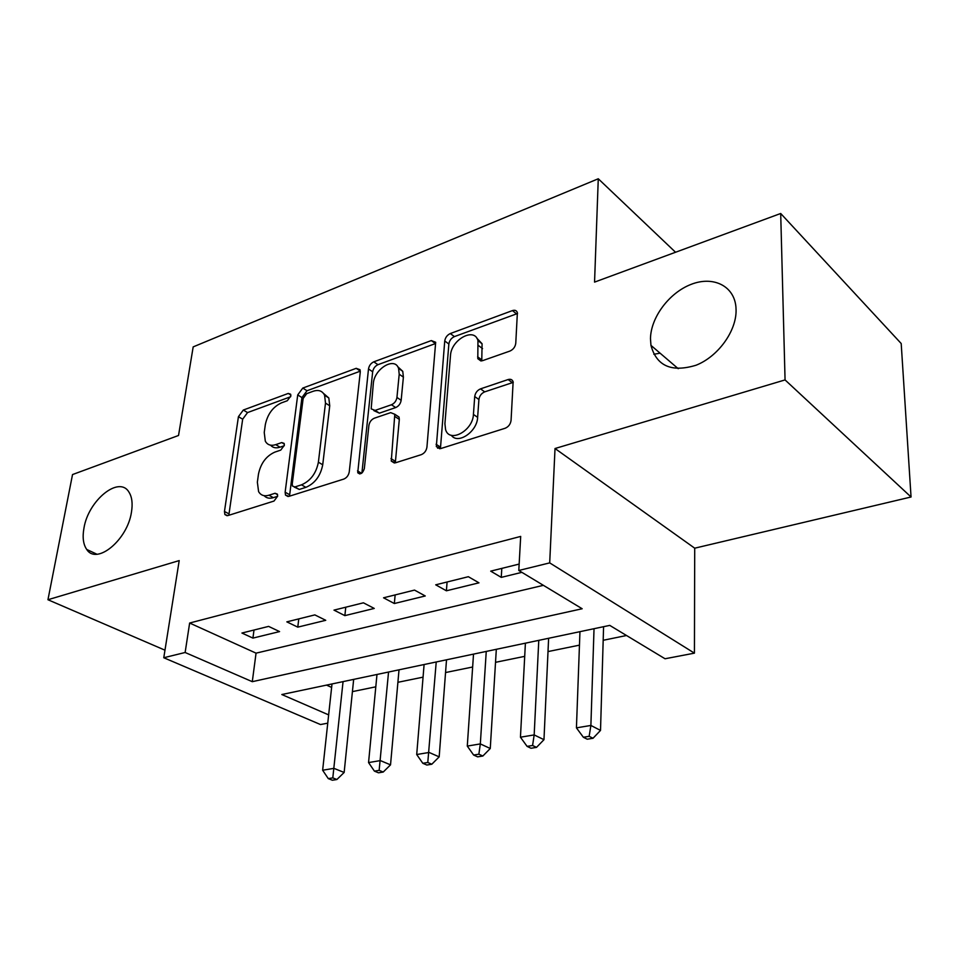 <?xml version="1.0" encoding="UTF-8"?>
<svg xmlns="http://www.w3.org/2000/svg" width="959" height="959" viewBox="0 0 959 959"><rect width="100%" height="100%" fill="white"/><g stroke="black" fill="none" stroke-linecap="round" stroke-linejoin="round"><path stroke-width="1.44" d="M290.829 395.959L290.625 394.209L288.275 393.43L243.31 410.044L238.431 416.674L224.466 511.471L224.885 514.563L227.894 515.57L274.01 501.054L277.642 496.175L277.367 494.113L275.041 493.274L268.952 495.216C264.252 496.558 260.8 495.359 258.594 491.619L257.36 482.209L258.474 474.082C260.74 463.365 266.158 456.052 274.742 452.157L280.759 450.107L284.344 445.276L284.104 443.382L281.754 442.567L275.748 444.64C270.929 446.127 267.453 444.976 265.307 441.164L264.24 432.473L265.331 424.597C267.549 414.18 272.883 406.952 281.347 402.912L287.304 400.73L290.829 395.959M650.478 338.671L650.957 345.372C656.519 366.026 671.54 372.643 696.018 365.247C717.943 356.676 736.488 331.203 736.08 310.045L735.925 306.892C734.019 285.626 712.909 275.701 691.019 284.403C669.106 292.843 650.753 317.501 650.478 338.671M83.96 528.097C82.306 537.28 83.241 544.4 86.73 549.459C96.547 565.366 127.403 540.109 131.443 512.226C132.857 503.655 132.018 496.954 128.95 492.111C119.132 475.232 88.336 500.346 83.96 528.097M509.9 351.078C513.257 349.555 515.211 346.966 515.762 343.322L517.38 312.682C516.637 310.5 514.983 309.805 512.43 310.596L450.298 333.552C447.182 335.039 445.324 337.508 444.736 340.984L436.333 446.558L440.84 448.524L505.069 428.289C508.498 426.851 510.5 424.214 511.063 420.402L513.137 381.826C512.334 379.596 510.668 378.841 508.114 379.548L480.531 388.863C477.234 390.313 475.304 392.878 474.717 396.546L473.422 414.42C472.907 430.855 449.483 443.454 445.587 429.644L444.916 423.722L450.49 355.561C451.066 339.714 474.513 326.767 477.966 340.661L477.798 358.678L482.533 360.68L509.9 351.078M780.698 213.485L901.196 343.526L911.05 497.002L785.061 379.92L780.698 213.485L594.556 282.114L598.272 178.77L193.179 346.894L178.53 435.482L72.524 474.561L47.95 599.735L179.201 560.595L163.773 657.742L185.135 652.492L189.642 623.026L520.689 536.417L518.795 570.485L549.699 562.885L694.436 653.151L665.043 658.761L609.756 625.388L281.826 694.532L328.649 714.887M785.061 379.92L555.021 448.524L549.699 562.885M360.272 371.972L360.021 369.706L356.197 368.328L302.792 388.059L297.722 394.916L285.135 492.195L285.518 495.12L288.923 496.354L343.825 479.068C346.762 477.81 348.573 475.388 349.256 471.816L360.272 371.972M373.794 361.831L431.322 340.577L435.674 342.267L426.935 447.134C426.311 450.826 424.405 453.343 421.229 454.686L395.432 462.813L391.272 461.087L394.796 414.276L390.685 412.634L374.322 418.208C371.349 419.551 369.539 421.96 368.891 425.46L364.324 468.699C362.574 473.542 360.38 474.885 357.743 472.727L368.496 368.951C369.131 365.583 370.893 363.209 373.794 361.831L377.966 364.684L435.434 343.574L431.322 340.577M47.95 599.735L164.972 650.178M268.616 626.395L241.932 633.036L252.924 638.107L279.572 631.585L268.616 626.395M314.84 614.899L286.837 621.864L297.781 627.138L325.748 620.305L314.84 614.899M363.425 602.815L333.984 610.128L344.868 615.63L374.25 608.438L363.425 602.815M414.528 590.097L383.552 597.805L394.341 603.523L425.257 595.971L414.528 590.097M468.364 576.707L435.722 584.822L446.403 590.792L478.973 582.832L468.364 576.707M189.642 623.026L256.053 653.151L543.381 585.326M519.155 564.072L490.708 571.144L501.257 577.378L521.864 572.343M352.421 691.619L375.796 686.824M397.901 682.305L423.063 677.15M445.551 672.547L472.643 667.008M495.527 662.321L524.705 656.352M548.009 651.581L579.464 645.143M603.187 640.288L626.515 635.505M326.516 685.11L331.634 687.423M675.544 252.253L598.272 178.77M555.021 448.524L694.712 548.188L911.05 497.002M694.712 548.188L694.436 653.151M327.75 723.158L320.51 724.548L163.773 657.742M185.135 652.492L252.289 681.681L582.173 608.749L518.795 570.485M256.053 653.151L252.289 681.681M252.924 638.107L254.003 630.027M297.781 627.138L298.776 618.891M344.868 615.63L345.767 607.203M437.58 448.201L437.652 447.409M394.341 603.523L395.144 594.916M446.403 590.792L447.086 581.993M501.257 577.378L501.809 568.387M653.822 354.255L660.104 353.188M270.57 445.168C272.847 447.805 276 448.476 280.04 447.182L275.748 444.64M284.26 445.743L280.04 447.182M264.109 495.671C266.398 498.141 269.479 498.8 273.339 497.661L268.952 495.216M277.619 496.306L273.339 497.661M290.661 396.738L247.542 412.586L242.675 419.191L228.817 515.283M360.308 371.169L307 390.745L301.941 397.577L289.498 496.175M306.724 393.622L303.152 398.453L292.231 484.055L292.495 486.069L294.904 486.944L301.498 484.834C310.536 480.903 316.17 473.35 318.388 462.202L325.497 403.104L324.598 395.264C322.368 390.828 318.556 389.498 313.173 391.272L306.724 393.622M294.257 487.064L299.28 489.438L294.904 486.944M323.495 393.406L328.817 397.973L329.74 405.789L322.727 464.779C320.522 475.916 314.912 483.432 305.873 487.352L299.28 489.438M396.187 415.187L399.04 417.081L399.316 419.407L395.324 462.849M361.903 473.039L372.667 371.78L368.496 368.951M399.208 374.226L398.584 368.424C394.784 356.34 374.25 368.783 373.327 383.504L371.169 408.87L375.137 410.392L391.464 404.758C394.485 403.391 396.307 400.958 396.942 397.446L399.208 374.226L403.391 377.103L402.756 371.313L397.661 366.638M373.866 410.632L379.38 413.161L375.137 410.392M403.391 377.103L401.162 400.287C400.526 403.775 398.704 406.208 395.695 407.563L379.38 413.161M377.966 364.684C375.065 366.05 373.303 368.424 372.667 371.78M476.815 338.179L482.077 343.742L481.766 360.884M451.341 435.278C457.779 444.844 477.21 431.754 477.63 417.357L473.422 414.42M513.257 382.377L484.703 391.859C481.418 393.31 479.488 395.863 478.913 399.519L477.63 417.357M517.524 313.521L454.41 336.597C451.293 338.071 449.435 340.541 448.86 344.005L440.421 448.632M332.006 683.947L322.644 770.233L333.924 768.351L344.149 772.463L353.667 679.38M332.797 777.881L328.278 778.612L332.377 780.23L336.897 779.499L332.797 777.881L343.058 681.621M328.278 778.612L322.644 770.233M344.149 772.463L336.897 779.499M376.983 674.465L368.556 762.573L380.375 760.595L390.529 764.85L399.016 669.826M379.153 770.365L374.418 771.132L378.493 772.81L383.216 772.043L379.153 770.365L388.551 672.031M374.418 771.132L368.556 762.573M390.529 764.85L383.216 772.043M424.094 664.539L416.709 754.529L429.129 752.455L439.174 756.867L446.51 659.804M427.786 762.489L422.811 763.292L426.851 765.03L431.814 764.227L427.786 762.489L436.225 661.974M422.811 763.292L416.709 754.529M439.174 756.867L431.814 764.227M473.518 654.122L467.285 746.09L480.327 743.908L490.265 748.5L496.318 649.303M478.865 754.206L473.638 755.045L477.63 756.855L482.856 756.016L478.865 754.206L480.327 743.908L486.249 651.437M473.638 755.045L467.285 746.09M490.265 748.5L482.856 756.016M525.4 643.177L520.449 737.207L534.175 734.918L543.969 739.689L548.62 638.286M532.581 745.491L527.09 746.378L531.022 748.26L536.513 747.373L532.581 745.491L534.175 734.918L538.778 640.36M527.09 746.378L520.449 737.207M543.969 739.689L536.513 747.373M579.955 631.681L576.431 727.857L590.888 725.448L600.514 730.41L603.583 626.695M589.15 736.32L583.36 737.255L587.232 739.209L593.022 738.274L589.15 736.32L590.888 725.448L594.029 628.708M583.36 737.255L576.431 727.857M600.514 730.41L593.022 738.274M290.853 395.048L288.275 393.43M277.583 494.7L275.041 493.274M284.332 444.101L281.754 442.567M228.877 513.808L224.466 511.471M242.675 419.191L238.431 416.674M247.542 412.586L243.31 410.044M289.522 494.664L285.135 492.195M301.941 397.577L297.722 394.916M307 390.745L302.792 388.059M360.296 371.097L356.197 368.328M305.873 487.352L301.498 484.834M322.727 464.779L318.388 462.202M329.74 405.789L325.497 403.104M395.288 461.279L390.96 458.57M399.316 419.407L395.06 416.614M361.543 473.302L357.515 470.869M395.695 407.563L391.464 404.758M401.162 400.287L396.942 397.446M481.742 359.865L477.618 356.808M482.557 348.62L478.445 345.54M478.913 399.519L474.717 396.546M484.703 391.859L480.531 388.863M512.262 382.617L508.114 379.548M440.349 447.05L436.069 444.233M448.86 344.005L444.736 340.984M454.41 336.597L450.298 333.552M516.481 313.809L512.43 310.596M678.229 368.688L650.957 345.372M96.871 554.206L86.73 549.459M227.079 515.726L224.885 514.563M288.036 496.522L285.518 495.12M328.817 397.973L324.598 395.264M394.365 463.017L391.272 461.087M399.04 417.081L394.796 414.276M359.781 473.962L357.743 472.727M402.756 371.313L398.584 368.424M480.903 360.968L477.798 358.678M482.077 343.742L477.966 340.661M439.678 448.74L436.333 446.558"/></g></svg>
